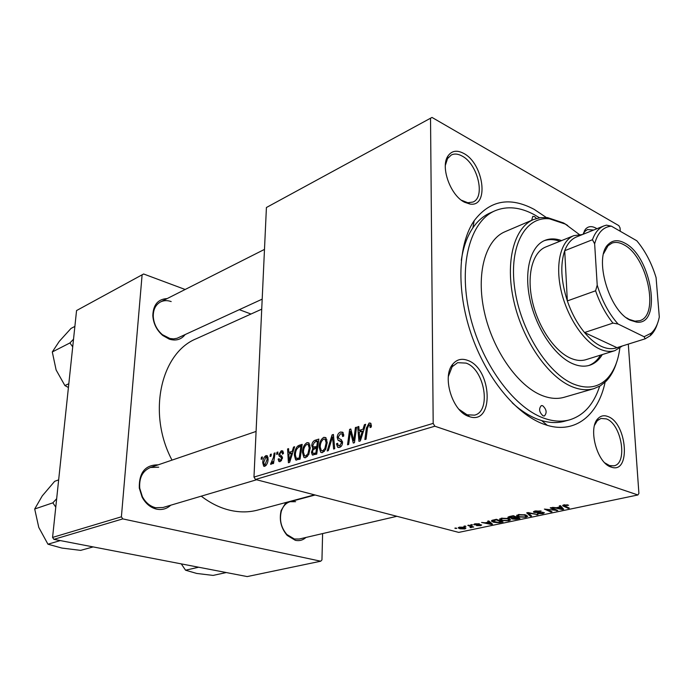<?xml version="1.0" encoding="UTF-8"?>
<svg xmlns="http://www.w3.org/2000/svg" width="694" height="694" viewBox="0 0 694 694"><rect width="100%" height="100%" fill="white"/><g stroke="black" fill="none" stroke-linecap="round" stroke-linejoin="round"><path stroke-width="1.04" d="M611.041 467.036C596.987 463.176 587.636 427.625 598.159 418.413C600.874 415.706 604.11 415.073 607.857 416.513C627.09 422.95 631.106 474.202 611.466 467.175L611.041 467.036M604.873 462.907L609.584 465.596L613.904 465.83C628.122 463.609 621.486 423.8 606.278 418.881L600.961 418.439L597.326 420.651L594.593 425.179M468.866 416.452C452.523 411.759 441.696 376.807 452.653 364.324C456.652 359.44 461.692 358.139 467.756 360.412C492.115 368.722 494.449 425.292 469.552 416.678L468.866 416.452M458.951 409.278L467.062 414.786L474.566 415.151C491.656 411.282 484.603 369.269 466.073 363.109L457.624 362.676L452.132 366.762L448.367 376.443M464.616 202.266C450.579 195.691 440.187 167.037 447.89 156.115C451.603 150.719 456.86 149.809 463.653 153.383C483.787 163.541 489.522 207.636 469.925 204.027L464.616 202.266M461.423 200.219L467.843 202.743L472.952 202.049C485.687 197.278 477.706 163.905 462.083 156.037C458.066 153.825 454.483 153.478 451.326 154.979L447.535 158.596L445.348 165.328M583.003 234.32L585.276 229.419C588.018 226.209 591.592 225.784 595.981 228.153L596.918 228.725M593.648 230.044L587.393 229.549L584.617 231.683L583.151 234.26M185.064 334.682C181.134 339.618 175.877 341.11 169.284 339.158L162.743 335.471C156.653 330.197 153.348 323.551 152.819 315.553C153.235 304.735 158.015 299.079 167.176 298.576M171.184 301.569C167.349 300.224 163.801 300.346 160.548 301.925C155.664 304.64 153.235 309.437 153.253 316.317C153.738 323.682 156.783 329.806 162.396 334.673L169.917 338.499L173.595 338.88L177.057 338.282L262.193 299.149M305.985 537.442C302.922 540.192 299.383 541.155 295.366 540.34L287.186 535.421C281.027 528.143 279.005 519.841 281.139 510.524L285.963 502.491M296.138 499.758L296.806 499.914M295.601 501.701L290.118 501.71C285.859 502.985 282.9 506.256 281.252 511.53C279.292 520.118 281.148 527.77 286.83 534.475L294.369 539.004L299.227 539.021L396.907 516.293M170.741 505.206C166.707 508.919 161.962 510.229 156.506 509.136C150.407 507.592 145.601 503.584 142.105 497.112L139.286 488.056C138.982 472.545 145.263 464.806 158.137 464.85M158.683 467.192L150.442 467.478C142.556 470.879 138.991 477.819 139.754 488.298L142.348 496.635C145.575 502.603 149.999 506.299 155.63 507.722L162.943 507.522L256.58 479.762M605.116 382.16C598.211 414.873 575.708 433.88 547.323 425.361L543.445 424.069C515.807 413.954 485.982 377.666 471.07 333.727C456.131 289.788 458.049 244.036 474.193 220.666C489.886 200.219 509.899 196.463 534.233 209.406L546.273 217.465M539.49 217.795L534.458 214.784C520.248 207.064 507.036 205.745 494.839 210.846L489.973 213.015C483.336 215.981 477.628 220.952 472.84 227.927C467.114 236.394 463.271 247.194 461.302 260.337M512.224 402.841C520.786 410.622 529.383 416.131 537.997 419.367L541.676 420.599C549.795 422.958 557.369 423.193 564.378 421.275L569.522 419.879C583.784 415.498 593.83 404.272 599.659 386.211M201.243 496.167C210.464 503.219 220.041 507.921 229.983 510.272C239.656 512.493 248.886 512.424 257.691 510.073L314.486 494.839M276.932 452.323L277.912 452.011L277.626 454.076L276.628 454.397L276.932 452.323L277.834 452.575M270.339 454.405L271.311 454.093L271.024 456.149L270.035 456.461L270.339 454.405L271.233 454.648M307.017 442.633L308.778 442.867L310.27 447.777L308.709 454.596L305.664 457.684L303.929 457.441L302.428 452.323C302.549 447.777 304.085 444.55 307.017 442.633L309.203 443.284M293.553 447.075L294.646 446.728L289.632 462.36L288.4 462.733L287.585 448.957L288.591 448.636L288.773 452.393L292.217 451.317L293.553 447.075L294.456 447.335M314.79 440.369L318.85 439.085L316.733 454.136L312.265 454.908L311.441 452.254L312.933 448.289L311.753 445.765C311.953 443.076 312.968 441.271 314.79 440.369L317.514 441.184M332.053 434.912L333.432 434.479L334.716 448.688L333.614 449.018L332.521 436.838L328.331 450.623L327.169 450.979L332.053 434.912L333.51 435.364M371.377 425.613L371.264 427.018L370.102 427.573L369.815 424.91L369.043 424.789L367.499 428.094L366.042 439.189L364.871 439.536L366.38 428.068L369.139 423.002L370.691 423.21L371.377 425.613M355.415 427.539L356.551 427.174L354.469 442.694L353.272 443.058L350.392 431.356L348.674 444.455L347.538 444.793L349.62 429.369L350.8 428.996L353.706 440.647L355.415 427.539L356.456 427.868M266.418 207.506L431.998 117.425L266.418 207.506L253.978 477.073L433.186 423.383L434.843 426.211L255.487 479.476L253.978 477.073M430.532 118.431L433.186 423.383M364.419 424.693L365.66 424.303L360.351 440.916L358.954 441.332L357.679 426.819L358.815 426.463L359.119 430.419L363.014 429.204L364.419 424.693L365.426 425.014M340.572 432.032L342.758 432.241L343.756 435.997L342.654 436.517L342.055 433.95L340.468 433.776L338.273 436.908L338.846 438.443L341.457 439.823L342.532 442.59C342.342 445.166 341.327 446.78 339.479 447.43L337.588 447.214L336.495 443.761L337.596 443.266L338.256 445.522L339.557 445.687L341.431 443.015L341.04 441.826L338.065 440.265L337.171 437.394C337.431 434.583 338.559 432.796 340.572 432.032L343.261 432.865M323.846 437.315L325.729 437.602L327.23 442.512L325.659 449.426L322.537 452.566L320.68 452.288L319.162 447.153C319.266 442.555 320.828 439.276 323.846 437.315L326.145 438.018M283.473 453.503L282.467 454.188L281.938 452.141L281.139 452.072L279.786 454.05L279.951 454.874L281.703 456.001L282.449 458.005L280.255 461.571L278.901 461.467L278.121 459.15L279.118 458.665L279.613 460.209L280.35 460.269L281.443 458.534L280.992 457.303L279.214 456.175L278.788 454.475L281.235 450.779L282.675 450.892L283.473 453.503M299.244 445.27L302.168 444.351L300.034 459.202L295.644 459.888L294.351 455.134C294.421 451.525 295.523 448.515 297.657 446.112L299.244 445.27L301.925 446.06M265.993 455.594L267.164 455.715L268.118 458.899C268.058 462.412 266.947 464.876 264.787 466.307L263.711 466.203L262.731 462.768C262.818 459.411 263.911 457.025 265.993 455.594L267.485 456.01M274.095 453.217L275.084 452.904L273.523 463.453L272.525 463.757L272.863 461.571L271.189 464.347L270.539 464.182L273.436 457.433L274.095 453.217L275.006 453.468M261.438 457.216L262.393 456.912L262.106 458.951L261.126 459.255L261.438 457.216L262.315 457.459M501.701 520.509L499.767 519.624L501.241 518.218L508.346 518.496L510.637 519.832L508.876 520.812L501.701 520.509L501.684 519.893M488.732 522.053L487.656 521.159L488.776 520.925L492.523 524.196L491.274 524.456L481.575 522.452L485.227 522.79L488.732 522.053L488.697 520.942M563.858 504.885L568.62 505.223L564.179 505.657L569.332 508.086L568.169 508.329L563.476 506.178L562.782 505.77L563.858 504.885M534.293 512.424L533.547 512.077L535.169 510.992L541.303 511.131L536.08 511.296L534.927 511.981L544.417 512.736L542.908 513.673L537.416 513.621L542.994 512.814L534.293 512.424L534.25 511.235M530.433 516.241L526.694 512.849L528.091 512.554L538.024 514.644L528.412 513.092L531.604 515.998L530.433 516.241L530.381 514.861M518.626 516.935L516.77 516.084L518.288 514.584L525.479 514.87L527.726 516.241L525.896 517.247L518.626 516.935L518.609 516.284M455.802 528.516L454.83 528.151L456.808 528.299L455.802 528.516L455.793 527.943M255.487 479.476L458.734 532.393L637.89 494.969L434.843 426.211M508.893 517.932L508.051 517.533L509.231 516.57L513.352 515.694L519.945 518.444L515.763 519.251L512.476 519.017L511.643 518.644L511.851 518.14L508.893 517.932L508.858 516.657M560.162 506.906L559.243 505.926L560.483 505.666L563.658 509.275L562.27 509.561L552.485 507.366L556.267 507.73L560.162 506.906L560.101 505.744M554.124 509.622L550.212 507.852L551.357 507.6L557.785 510.506L546.473 509.292L551.999 511.712L550.871 511.955L544.391 509.084L555.729 510.29L554.124 509.622L554.09 508.832M474.982 523.805L479.476 523.849L475.008 524.421L481.688 524.985L480.699 525.636L476.561 525.627L480.474 525.089L474.366 524.794L473.811 524.534L474.982 523.805L475.008 524.282M492.055 520.327L496.427 519.294L503.072 521.975L499.203 522.738L493.712 522.287L491.656 521.35L492.055 520.327M460.087 528.776L458.387 528.03L459.385 527.128L464.173 527.275L465.969 528.047L464.919 528.958L460.087 528.776L460.079 528.212M464.928 526.572L463.956 526.208L464.954 525.991L465.943 526.356L464.928 526.572L464.919 526M469.734 526.147L467.799 525.384L468.814 525.176L473.716 527.05L471.703 526.876L471.452 527.579L470.558 527.666L470.003 527.327L471.026 526.807L469.734 526.147L469.717 525.523M471.668 525.141L470.697 524.768L472.692 524.924L471.668 525.141L471.651 524.569M431.998 117.425L618.857 225.645L620.054 227.918L620.289 231.284M628.304 344.111L638.905 493.408L637.89 494.969M76.557 310.556L143.623 273.991L76.557 310.556L52.571 537.425L121.398 516.804L122.769 518.895L53.88 539.351L52.571 537.425M142.097 274.98L121.398 516.804M122.769 518.895L320.741 561.212L247.203 576.575L53.88 539.351M322.606 533.582L321.955 559.902L320.741 561.212M251.002 314.026L239.343 309.68M185.168 289.485L143.623 273.991M261.725 309.177L196.454 338.663C160.947 352.752 147.015 413.147 171.999 460.122M512.441 517.767L512.476 519.017M518.097 518.349L516.05 517.498L512.927 518.323L513.499 518.782L518.097 518.349M516.024 516.804L516.05 517.498M512.909 517.681L512.927 518.323M515.278 517.177L513.039 516.249L509.448 517.464L513.013 517.655L515.278 517.177L515.252 516.483M513.031 515.763L513.039 516.249M510.021 516.405L510.038 516.909M525.87 516.657L525.896 517.247M526.243 516.232L524.352 515.087L519.19 514.887L518.175 515.98L519.797 516.735L524.959 516.961L526.243 516.232M526.199 515.104L526.234 516.163M524.334 514.601L524.352 515.087M519.173 514.436L519.19 514.887M536.896 514.41L536.913 514.879M528.394 512.623L528.412 513.092M540.27 510.879L540.296 511.391M540.019 510.827L540.036 511.313M536.063 510.827L536.08 511.296M542.89 513.1L542.908 513.673M542.621 512.189L542.639 512.649M567.536 504.859L567.571 505.501M566.929 504.746L566.955 505.258M564.734 504.738L564.76 505.206M568.126 507.531L568.169 508.329M563.415 504.998L563.476 506.178M562.175 507.583L562.27 509.561M561.446 508.407L560.5 507.34L557.395 507.991L562.218 509.11L561.446 508.407L561.359 506.655M560.422 505.674L560.5 507.34M562.149 507.548L562.218 509.11M557.369 507.496L557.395 507.991M556.562 509.951L556.597 510.749M550.836 511.192L550.871 511.955M555.694 509.561L555.729 510.29M478.669 523.684L478.678 524.126M480.673 524.629L480.699 525.636M474.358 523.97L474.366 524.794M491.239 523.068L491.274 524.456M490.25 523.406L489.14 522.435L486.347 523.033L491.135 524.048L490.25 523.406L490.224 522.183M489.114 521.22L489.14 522.435M491.109 522.955L491.135 524.048M486.338 522.556L486.347 523.033M493.694 521.706L493.712 522.287M501.25 521.888L496.149 519.832L493.018 521.281L498.292 522.443L501.25 521.888L501.233 521.237M496.141 519.355L496.149 519.832M494.805 519.641L494.813 520.118M508.858 520.222L508.876 520.812M509.17 519.823L507.245 518.713L502.144 518.505L501.163 519.546L502.838 520.318L507.947 520.535L509.17 519.823L509.136 518.748M507.236 518.245L507.245 518.713M502.135 518.071L502.144 518.505M464.893 527.483L464.919 528.958M464.199 528.75L464.789 528.177L463.28 527.509L460.139 527.327L459.61 527.9L464.199 528.75M463.271 527.076L463.28 527.509M472.692 526.659L472.709 527.266M471.694 526.278L471.703 526.876M471.426 526.173L471.452 527.579M351.52 431.711L350.392 431.356M351.017 429.803L349.62 429.369M354.703 440.959L353.706 440.647M358.876 427.2L357.679 426.819M361.895 431.295L359.119 430.419M363.994 429.517L363.014 429.204M360.785 436.075L362.363 431.148L359.258 432.119L359.83 439.432L360.785 436.075L361.791 436.396M363.37 431.468L362.363 431.148M360.733 439.71L359.83 439.432M371.316 426.584L370.214 426.229M367.456 428.415L366.38 428.068M371.012 423.618L369.139 423.002M343.27 436.222L342.671 436.04M343.73 434.834L342.411 434.427M337.657 444.438L336.486 444.082M337.596 444.091L336.495 443.761M341.301 446.216L339.557 445.687M342.48 443.336L341.431 443.015M342.532 442.278L341.04 441.826M338.377 437.758L337.171 437.394M333.684 437.194L332.521 436.838M320.22 447.465L319.162 447.153M324.835 448.558L326.154 442.772L325.035 439.25L323.725 439.042C321.426 440.733 320.255 443.388 320.22 446.988L321.339 450.649L322.615 450.848L324.835 448.558L325.92 448.871M327.204 443.084L326.154 442.772M324.358 451.36L322.615 450.848M312.543 452.566L311.441 452.254M314.365 448.714L312.933 448.289M312.821 446.077L311.753 445.765M315.917 452.696L316.568 448.003L313.124 449.66L312.491 451.863L312.933 453.303L316.898 452.982M317.557 448.298L316.568 448.003M316.75 454.015L314.104 453.251M316.82 446.242L317.531 441.176L314.521 442.199L312.803 445.479L313.22 446.945L317.8 446.537M318.511 441.471L317.531 441.176M317.618 447.838L314.582 446.936M279.179 459.445L278.121 459.15M281.573 460.608L280.35 460.269M282.363 458.795L281.443 458.534M282.449 458.04L281.382 457.736M282.371 457.06L279.214 456.175M279.908 454.787L278.788 454.475M283.057 451.3L281.235 450.779M288.626 449.252L287.585 448.957M291.523 453.182L288.773 452.393M293.094 451.568L292.217 451.317M290.118 457.788L291.61 453.156L288.86 454.006L289.207 460.946L290.118 457.788L291.02 458.04M292.504 453.408L291.61 453.156M290.014 461.163L289.207 460.946M295.358 455.42L294.351 455.134M299.817 446.745L297.657 446.112M299.244 457.78L300.884 446.407L299.565 446.823C296.85 448.046 295.453 450.736 295.366 454.908L296.199 458.257L300.198 458.049M301.829 446.684L300.884 446.407M299.713 459.298L296.477 458.387M303.452 452.618L302.428 452.323M307.919 453.729L309.229 448.029L308.119 444.507L306.895 444.334C304.649 445.999 303.504 448.602 303.452 452.158L304.553 455.811L305.75 455.984L307.919 453.729L308.969 454.032M310.244 448.324L309.229 448.029M307.468 456.47L305.75 455.984M263.677 463.028L262.731 462.768M264.882 465.032L267.147 459.359L266.531 456.921L265.932 456.86L263.685 462.482L264.301 464.954L266.14 465.37M268.075 459.619L267.147 459.359M281.148 456.713L281.061 457.32M273.766 461.822L272.863 461.571M272.343 462.881L271.467 462.646M624.93 243.169C651.857 256.546 662.562 326.154 636.398 322.085L630.499 320.281C608.916 311.25 593.301 256.676 608.543 244.123C612.993 239.933 618.449 239.612 624.93 243.169M626.587 317.861L629.258 319.413L634.967 321.166L639.651 320.697C659.907 315.683 647.276 256.372 623.889 244.782C619.525 242.345 615.543 241.798 611.935 243.126L608.013 245.737L603.624 253.605M622.362 345.976L614.927 350.626C610.295 352.049 605.194 351.511 599.633 349.013C583.645 341.821 566.877 316.603 561.012 290.17C555.07 263.729 560.899 240.705 573.851 235.648L582.5 234.52M594.645 243.802L592.45 239.725C595.001 232.611 598.844 228.005 603.962 225.897L576.506 236.932C571.301 239.074 567.371 243.655 564.716 250.699C560.119 264.397 560.995 281.131 567.345 300.918C571.596 313.228 577.33 323.768 584.53 332.539C590.013 339.08 595.626 343.695 601.36 346.367C607.085 348.952 612.282 349.386 616.957 347.668L645.186 338.811L644.101 336.737L651.241 333.155C655.162 329.598 657.851 324.237 659.3 317.071L656.082 277.617C651.657 263.121 645.22 250.838 636.788 240.766L611.388 226.166C603.268 226.843 597.69 232.724 594.645 243.802L597.213 285.121C601.984 300.797 608.933 313.757 618.059 324.011L644.101 336.737M618.059 324.011L612.949 323.1L584.53 332.539L616.957 347.668M592.45 239.725L564.716 250.699L567.345 300.918L595.599 290.786L597.213 285.121M603.962 225.897L606.435 225.142L611.388 226.166M612.949 323.1C605.732 314.122 599.946 303.347 595.599 290.786M657.374 323.812C655.743 328.956 653.358 332.929 650.226 335.74L645.186 338.811M536.462 218.489L534.536 216.58L532.784 216.381L531.656 220.336M542.656 405.695L541.32 405.6C538.561 408.809 539.16 412.227 543.09 415.871L544.391 415.966C547.158 412.774 546.577 409.356 542.656 405.695M561.567 240.601C555.573 238.432 550.03 238.354 544.937 240.376C530.459 246.101 523.701 271.302 530.095 300.103C536.401 328.887 554.922 356.152 572.706 363.717C578.813 366.319 584.435 366.848 589.57 365.287C594.784 363.621 599.026 360.047 602.288 354.573M559.858 241.295C554.211 239.257 548.963 239.066 544.087 240.74M579.221 234.442L565.306 224.084L549.587 218.844C525.523 215.973 508.841 245.676 514.636 287.81C520.17 329.867 547.575 373.667 573.782 384.138C587.046 389.308 598.046 387.59 606.808 378.993C613.704 371.845 618.05 361.565 619.846 348.145M616.61 362.355C614.181 370.249 610.625 376.59 605.931 381.362L600.293 385.838L593.882 388.657C587.237 390.566 579.976 389.924 572.099 386.732C548.078 377.05 522.582 340.312 513.812 301.075C504.902 261.829 514.063 227.537 533.469 219.556L540.21 217.682L547.41 217.56L563.511 222.939L567.718 225.507M533.469 219.556L505.032 231.709C485.384 239.803 475.815 273.609 484.377 312.048C492.809 350.479 518.097 386.28 542.222 395.571C550.134 398.642 557.456 399.215 564.187 397.272L593.882 388.657M494.839 210.846C470.324 221.343 458.309 264.232 469.448 313.081C480.421 361.912 512.831 406.858 543.176 417.918C552.658 421.423 561.446 422.073 569.522 419.879M614.927 350.626L586.04 359.648C581.338 361.097 576.194 360.611 570.598 358.208C554.523 351.294 537.876 326.674 532.237 300.762C526.52 274.833 532.645 252.113 545.779 246.969L573.851 235.648M588.677 365.538C593.5 363.743 597.456 360.273 600.527 355.12M198.631 567.224L185.558 570.208L181.281 563.884M226.279 572.55L213.101 575.413L196.706 573.444L185.558 570.208M93.161 546.915L80.625 550.377L61.853 548.06L47.947 544.2L38.769 527.405L34.7 508.988L42.239 495.915L54.67 481.315L58.66 479.866M60.274 540.583L47.947 544.2M56.665 498.726L52.857 502.838L34.7 508.988M52.857 502.838L55.772 507.141M68.819 383.73L64.898 385.56L56.119 369.971L52.293 351.953L59.268 341.37L71.005 328.444L74.874 326.414M73.521 339.227L69.921 342.949L72.714 346.844M69.921 342.949L52.293 351.953M68.42 387.504L64.898 385.56M517.299 518.513L517.316 518.991M514.297 517.386L514.315 517.863M511.027 516.189L511.044 516.674M530.945 513.152L530.962 513.647M538.7 512.233L538.718 512.666M500.565 522.035L500.582 522.504M353.229 438.287L351.893 437.871M352.274 434.505L350.921 434.08M355.189 437.333L354.113 436.994M342.506 441.887L339.175 440.872M334.014 440.933L332.799 440.56M282.449 457.598L280.593 457.077M300.086 458.89L297.752 458.231M274.373 457.702L273.436 457.433M597.326 420.651L598.159 418.413M452.132 366.762L452.653 364.324M447.535 158.596L447.89 156.115M584.617 231.683L585.276 229.419M597.291 419.419L597.838 419.28M584.383 230.764L584.955 230.529M162.396 334.673L162.743 335.471M153.253 316.317L152.819 315.553M286.83 534.475L287.186 535.421M281.252 511.53L281.139 510.524M142.348 496.635L142.105 497.112M139.754 488.298L139.286 488.056M472.84 227.927L474.193 220.666M541.676 420.599L547.323 425.361M467.843 202.743L469.925 204.027M467.695 414.995L469.552 416.678M609.584 465.596L611.466 467.175M508.051 517.533L508.034 517.03M509.439 517.186L509.413 516.527M516.77 516.084L516.735 515.191M526.061 515.85L526.026 515.043M518.149 515.295L518.123 514.627M534.909 511.738L534.883 511.062M542.994 512.814L542.968 512.241M533.547 512.077L533.53 511.625M564.161 505.432L564.135 504.833M562.782 505.77L562.765 505.293M561.854 508.823L561.776 507.123M480.474 525.089L480.465 524.595M491.656 521.35L491.638 520.552M493 520.708L492.983 520.032M499.767 519.624L499.741 518.808M508.997 519.476L508.971 518.687M501.146 518.904L501.129 518.245M458.387 528.03L458.378 527.527M464.789 528.177L464.78 527.449M459.61 527.544L459.601 527.084M471.026 526.807L471.009 526.017M369.815 424.91L371.377 425.413M342.055 433.95L343.695 434.453M337.588 447.214L338.759 447.561M339.08 445.774L341.144 446.398M338.065 440.265L342.472 441.61M320.68 452.288L321.99 452.679M322.242 450.918L324.228 451.499M325.035 439.25L326.969 439.831M312.265 454.908L313.072 455.134M312.517 448.09L314.477 448.662M313.306 453.408L316.282 454.275M313.705 447.092L317.566 448.229M281.938 452.141L283.456 452.575M278.901 461.467L279.647 461.675M280.038 460.33L281.478 460.729M280.992 457.303L282.449 457.71M279.673 456.565L282.423 457.337M295.644 459.888L296.581 460.148M303.929 457.441L305.126 457.788M305.377 456.053L307.338 456.609M308.119 444.507L310.018 445.071M263.711 466.203L264.371 466.385M264.7 465.067L266.08 465.44M266.531 456.921L268.04 457.346M271.38 462.664L272.326 462.924M634.967 321.166L636.398 322.085M608.013 245.737L608.543 244.123M651.241 333.155L650.226 335.74M606.808 378.993L605.931 381.362M549.587 218.844L547.41 217.56M290.118 501.71L315.128 495.004M256.086 431.434L150.442 467.478M160.548 301.925L264.483 249.398"/></g></svg>
